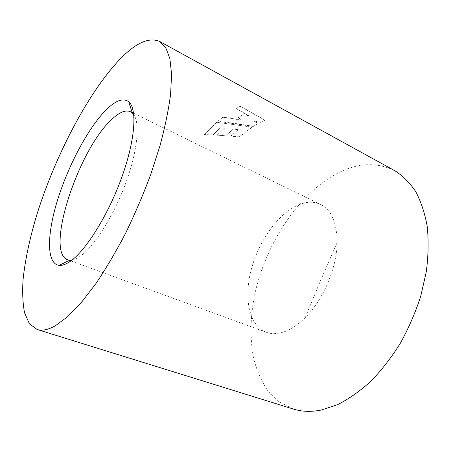 <?xml version="1.0" encoding="UTF-8"?>
<svg xmlns="http://www.w3.org/2000/svg" width="451" height="451" viewBox="0 0 451 451"><rect width="100%" height="100%" fill="white"/><g stroke="black" fill="none" stroke-linecap="round" stroke-linejoin="round"><path stroke-width="0.34" stroke-dasharray="2.25 1.69" d="M71.957 260.092C74.409 259.691 77.155 258.423 80.205 256.281C93.977 246.736 113.139 216.813 125.22 184.538C137.335 152.246 140.272 123.619 133.772 114.633M284.074 331.823C291.115 329.36 298.167 324.624 305.237 317.605C323.209 299.966 336.863 267.832 337.089 242.655C336.953 222.755 331.462 210.014 320.61 204.433C312.712 200.87 303.98 201.676 294.413 206.857C274.924 217.574 257.053 244.87 250.514 272.415C243.963 299.909 249.623 325.983 266.282 332.274C271.553 334.197 277.483 334.044 284.074 331.823M217.884 121.178L222.879 117.085L241.742 120L238.224 117.576L242.914 114.723L248.805 115.698L235.974 108.432L240.422 106.199L264.951 120.197L260.639 122.204L254.291 121.031L258.113 123.529L253.394 126.297L234.65 123.332L217.867 121.33L222.879 117.085M216.638 122.26L252.047 127.154L239.205 136.856L230.686 136.129L238.258 129.651L233.229 129.065L225.709 135.74L217.032 135.148L224.44 128.146L220.285 127.785L212.951 134.928L204.23 134.511L216.638 122.26L252.047 127.154M394.76 170.687C375.813 161.469 355.67 162.901 334.332 174.977C295.929 196.969 264.596 246.579 254.296 296.606C250.243 318.327 249.978 338.797 253.501 358.009C256.619 370.192 261.315 380.994 267.584 390.414L279.124 401.858L293.454 409.074M222.856 117.249L241.713 120.169L238.224 117.576M238.196 117.745L242.914 114.723M242.875 114.898L248.805 115.698M248.76 115.879L235.974 108.432M235.929 108.612L240.422 106.199M240.377 106.385L264.951 120.197M264.906 120.378L260.639 122.204M260.599 122.379L254.291 121.031M254.257 121.206L258.113 123.529M258.073 123.698L253.394 126.297M253.366 126.466L217.867 121.33M252.019 127.323L239.205 136.856M239.199 137.008L230.686 136.129M230.681 136.27L238.258 129.651M238.241 129.809L233.229 129.065M233.218 129.217L225.709 135.74M225.703 135.881L217.032 135.148M217.032 135.283L224.44 128.146M224.429 128.293L220.285 127.785M220.28 127.937L212.951 134.928M212.951 135.069L204.23 134.511M204.23 134.646L216.621 122.413M320.61 204.433L133.597 113.224M132.171 112.53L130.497 111.713M305.237 317.605L320.802 279.975L337.089 242.655M266.282 332.274L70.824 260.943M69.33 260.402L67.582 259.765"/><path stroke-width="0.68" d="M105.833 110.168C115.507 100.466 123.134 97.664 128.71 101.763C137.318 108.708 135.339 139.725 121.815 177.215C108.358 214.676 86.006 250.435 70.491 261.185C66.1 264.275 62.328 265.673 59.182 265.38C46.216 263.835 46.915 234.092 57.627 199.81C68.343 165.438 88.041 128.202 105.833 110.168M133.772 114.633L132.306 112.942L130.497 111.713C125.474 109.616 119.081 112.322 111.329 119.831C78.243 150.076 44.773 251.765 67.582 259.765L69.725 260.21L71.957 260.092M117.018 62.385C86.44 96.136 55.535 155.99 37.625 212.195C30.116 236.538 25.262 258.947 23.074 279.434C22.246 292.316 22.753 303.472 24.591 312.898L29.4 323.756L37.089 329.467C42.011 331.051 48.11 329.811 55.383 325.746L67.673 316.658L81.372 302.497L95.99 283.482C106.019 268.57 115.851 251.889 125.479 233.438C134.787 214.304 143.176 194.731 150.651 174.729L160.049 145.56C165.06 126.838 168.578 109.734 170.602 94.248L171.577 74.111L169.852 58.478L165.714 47.575L159.513 41.379C148.159 36.711 133.998 43.713 117.018 62.385M37.089 329.467L293.454 409.074C301.888 411.729 311.179 412.045 321.309 410.032L337.63 404.632C348.843 398.972 359.937 391.175 370.914 381.236C381.614 370.153 391.451 357.44 400.426 343.104C408.702 328.074 415.489 312.374 420.789 296.008L426.319 271.626C428.365 255.604 428.67 240.541 427.221 226.425C424.825 213.12 420.969 201.484 415.664 191.517C409.66 182.627 402.692 175.687 394.76 170.687L159.513 41.379M132.306 112.942L128.71 101.763M133.597 113.224L132.171 112.53M70.824 260.943L69.33 260.402M69.725 260.21L59.182 265.38"/></g></svg>
